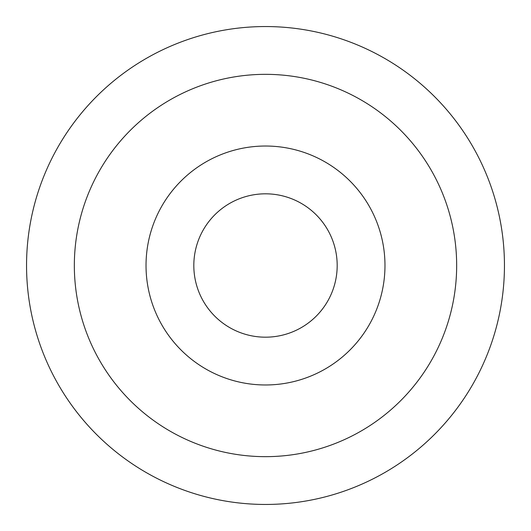 <?xml version="1.0" encoding="UTF-8"?>
<svg xmlns="http://www.w3.org/2000/svg" width="531" height="531" viewBox="0 0 531 531"><rect width="100%" height="100%" fill="white"/><g stroke="black" fill="none" stroke-linecap="round" stroke-linejoin="round"><path stroke-width="0.8" d="M265.5 193.815A71.685 71.685 0 0 0 193.815 265.5A71.685 71.685 0 0 0 265.5 337.185A71.685 71.685 0 0 0 337.185 265.5A71.685 71.685 0 0 0 265.5 193.815M265.5 146.025A119.475 119.475 0 0 0 146.025 265.5A119.475 119.475 0 0 0 265.5 384.975A119.475 119.475 0 0 0 384.975 265.5A119.475 119.475 0 0 0 265.5 146.025M265.5 504.45A238.95 238.95 0 0 0 504.45 265.5A238.95 238.95 0 0 0 265.5 26.55A238.95 238.95 0 0 0 26.55 265.5A238.95 238.95 0 0 0 265.5 504.45A238.95 238.95 0 0 0 504.45 265.5A238.95 238.95 0 0 0 265.5 26.55M265.5 456.66A191.16 191.16 0 0 0 456.66 265.5A191.16 191.16 0 0 0 265.5 74.34A191.16 191.16 0 0 0 74.34 265.5A191.16 191.16 0 0 0 265.5 456.66"/></g></svg>
